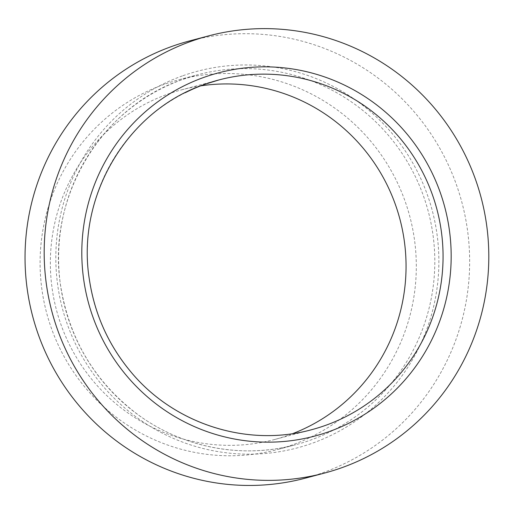 <?xml version="1.0" encoding="UTF-8"?>
<svg xmlns="http://www.w3.org/2000/svg" width="514" height="514" viewBox="0 0 514 514"><rect width="100%" height="100%" fill="white"/><g stroke="black" fill="none" stroke-linecap="round" stroke-linejoin="round"><path stroke-width="0.39" stroke-dasharray="2.57 1.93" d="M305.258 478.181A226.147 222.042 75.2 0 0 461.983 202.715A226.147 222.042 75.2 0 0 189.435 40.966M164.339 84.283A191.356 187.88 75.2 0 0 48.772 320.376A191.356 187.88 75.2 0 0 277.207 449.615A191.356 187.88 75.2 0 0 409.819 216.529A191.356 187.88 75.2 0 0 179.206 79.664A191.356 187.88 75.2 0 0 164.339 84.283M200.653 85.87A180.915 177.632 75.2 0 0 181.879 89.757A180.915 177.632 75.2 0 0 167.821 94.12A180.915 177.632 75.2 0 0 58.564 317.337A180.915 177.632 75.2 0 0 274.534 439.528A180.915 177.632 75.2 0 0 292.768 433.61M182.316 75.937A194.838 191.298 75.2 0 0 123.842 407.172A194.838 191.298 75.2 0 0 435.878 295.608A194.838 191.298 75.2 0 0 182.316 75.937M179.206 79.664L197.71 74.761L182.849 79.381A191.356 187.88 75.2 0 0 67.276 315.474A191.356 187.88 75.2 0 0 295.711 444.713A191.356 187.88 75.2 0 0 428.323 211.627A191.356 187.88 75.2 0 0 197.71 74.761A191.356 187.88 75.2 0 0 182.843 79.381C100.403 107.105 46.221 198.783 60.736 286.304C69.435 339.632 95.206 382.435 138.054 414.702C182.997 447.842 242.454 459.15 295.711 444.713L277.207 449.615M185.213 92.713A180.915 177.632 75.2 0 0 99.08 317.813A180.915 177.632 75.2 0 0 311.542 429.723L274.534 439.528M218.887 79.953L181.879 89.757"/><path stroke-width="0.77" d="M208.581 35.89L189.435 40.966A226.147 222.042 75.2 0 0 171.869 46.421A226.147 222.042 75.2 0 0 35.293 325.439A226.147 222.042 75.2 0 0 305.258 478.181L324.398 473.105A226.147 222.042 75.2 0 0 481.13 197.639A226.147 222.042 75.2 0 0 208.581 35.89A226.147 222.042 75.2 0 0 191.009 41.351A226.147 222.042 75.2 0 0 54.433 320.363A226.147 222.042 75.2 0 0 324.398 473.105M292.768 433.61A180.915 177.632 75.2 0 0 399.918 219.157A180.915 177.632 75.2 0 0 200.653 85.87M203.782 77.421A187.88 184.462 75.2 0 0 147.396 396.827A187.88 184.462 75.2 0 0 448.285 289.253A187.88 184.462 75.2 0 0 203.782 77.421M218.887 79.953L204.848 84.309C126.952 110.504 75.725 197.158 89.442 279.931C94.615 313.823 108.03 343.994 129.689 370.433C172.749 423.626 246.714 447.688 311.542 429.723A180.915 177.632 75.2 0 0 436.926 209.352A180.915 177.632 75.2 0 0 218.887 79.953A180.915 177.632 75.2 0 0 204.829 84.315A180.915 177.632 75.2 0 0 185.213 92.713"/></g></svg>
